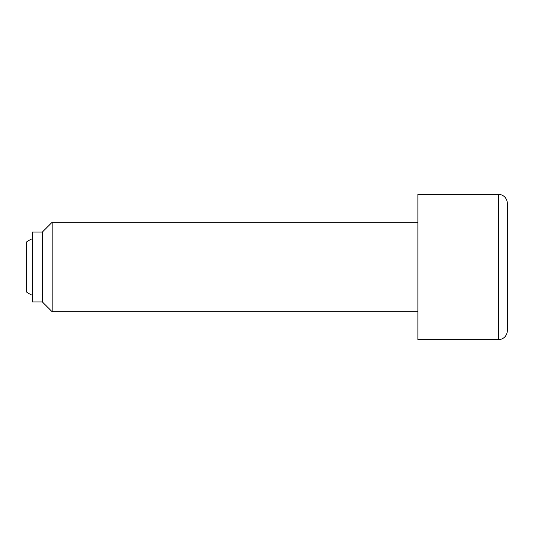 <?xml version="1.0" encoding="UTF-8"?>
<svg xmlns="http://www.w3.org/2000/svg" width="534" height="534" viewBox="0 0 534 534"><rect width="100%" height="100%" fill="white"/><g stroke="black" fill="none" stroke-linecap="round" stroke-linejoin="round"><path stroke-width="0.8" d="M32.287 238.738A30.738 30.738 0 0 0 26.7 241.855L26.7 292.145A30.738 30.738 0 0 0 32.287 295.262M417.888 222.291L52.125 222.291L42.346 232.07L32.287 232.07L32.287 301.93L42.346 301.93L52.125 311.709L417.888 311.709M498.356 194.349L417.888 194.349L417.888 339.651L498.356 339.651A8.944 8.944 0 0 0 507.3 330.706L507.3 203.294A8.944 8.944 0 0 0 498.356 194.349L498.356 339.651M507.3 203.294L507.3 330.706M52.125 311.709L52.125 222.291M42.346 301.93L42.346 232.07"/></g></svg>
